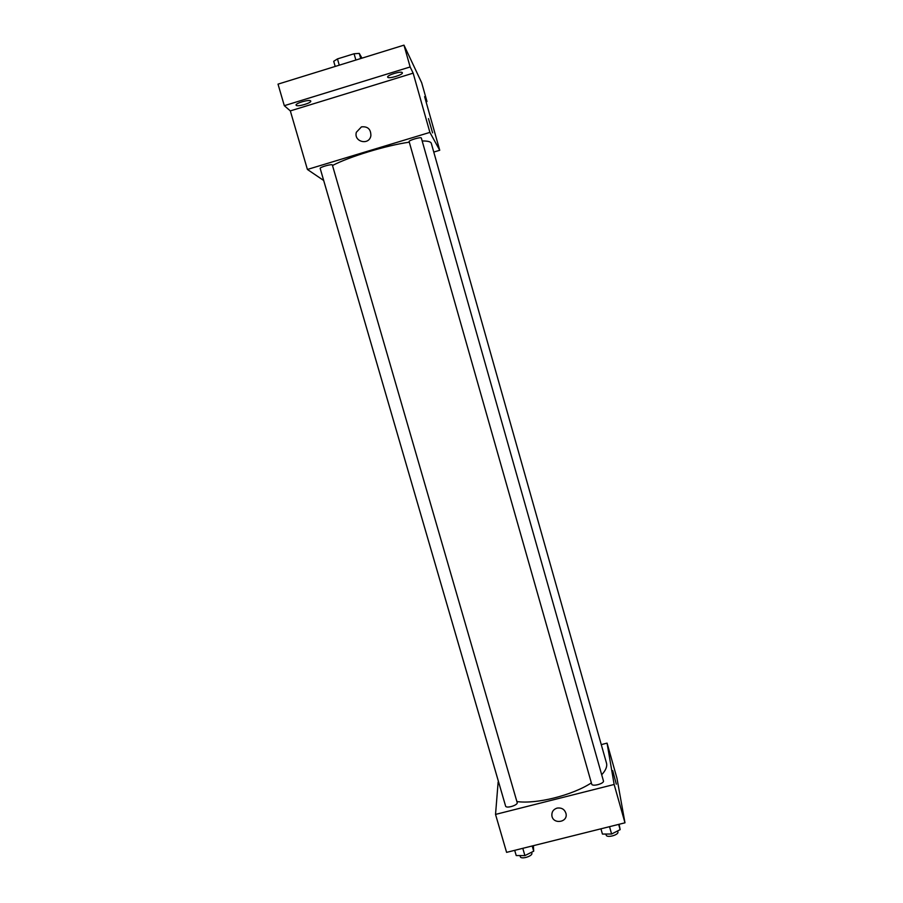 <?xml version="1.0" encoding="UTF-8"?>
<svg xmlns="http://www.w3.org/2000/svg" width="903" height="903" viewBox="0 0 903 903"><rect width="100%" height="100%" fill="white"/><g stroke="black" fill="none" stroke-linecap="round" stroke-linejoin="round"><path stroke-width="1.35" d="M339.257 65.174L337.462 58.909L333.715 61.302L335.194 66.438M337.462 58.909L354.066 53.762L359.27 53.39L361.979 58.153M360.737 58.537L359.27 53.39M355.872 60.038L354.066 53.762M323.071 180.069L307.404 169.459L290.326 110.9L284.31 105.685L278.022 84.137L403.98 45.15L421.667 82.715L426.984 101.531L426.058 101.813M284.31 105.685L410.143 66.957L403.98 45.15M410.143 66.957L413.156 73.154L429.896 132.391L439.738 150.27L424.613 96.666L426.984 101.531M428.474 118.609L432.582 132.843M310.643 100.91L310.756 101.091C311.682 102.931 297.618 107.051 296.229 105.346L296.094 105.143C295.134 103.303 309.39 99.161 310.643 100.91M402.32 72.714L402.354 72.793C403.28 74.735 388.482 79.193 387.703 77.207L387.669 77.116C386.698 75.175 401.677 70.671 402.32 72.714M290.326 110.9L413.156 73.154M601.691 774.751C605.8 770.338 607.392 766.433 606.466 763.024L431.295 143.306C430.799 141.692 427.762 140.913 422.175 140.97M409.285 142.177C386.303 145.417 349.326 156.671 332.496 165.497M321.649 173.5L502.508 795.419M307.404 169.459L429.896 132.391M439.738 150.27L433.767 152.065M332.36 165.023C332.293 163.635 319.493 167.202 320.181 168.421L505.59 806.052C506.098 808.851 518.254 805.171 517.171 802.541L332.36 165.023M421.34 138.024C421.272 136.613 408.438 140.371 409.127 141.602L591.702 784.097C592.187 786.942 604.513 783.578 603.43 780.892L421.34 138.024M356.358 132.256L361.448 126.883C367.769 126.239 370.919 129.185 370.873 135.721C369.271 145.744 353.491 141.985 356.358 132.256L361.448 126.871C367.769 126.239 370.919 129.185 370.873 135.721M591.363 782.901C572.062 795.43 536.247 804.347 516.877 801.548M498.14 782.054L495.533 814.416L614.142 784.47L607.064 743.124L601.263 744.614M495.533 814.416L506.594 852.364L624.978 822.814L614.142 784.47M624.978 822.814L616.941 778.149L607.064 743.124M612.731 770.631L616.309 784.176M557.061 808.106C561.768 807.485 564.77 809.381 566.068 813.817C567.84 822.622 552.839 824.541 551.88 815.646C551.631 811.865 553.358 809.348 557.061 808.106C553.358 809.348 551.631 811.865 551.88 815.646L551.88 815.646C552.839 824.541 567.84 822.622 566.068 813.817M514.699 850.344L516.211 855.547L524.903 855.604L533.696 851.19L533.38 845.671M524.903 855.604L522.792 848.323M533.696 851.19L532.183 845.976M531.585 852.251L531.844 853.166C533.007 856.1 520.907 859.78 520.32 856.665L519.993 855.57M600.946 828.819L602.436 834.067L611.602 834.011L620.147 829.654L619.108 824.281M611.602 834.011L609.525 826.674M620.147 829.654L618.657 824.394M617.607 830.952L617.889 831.923C619.052 834.903 606.76 838.244 606.195 835.094L605.89 834.045"/></g></svg>

